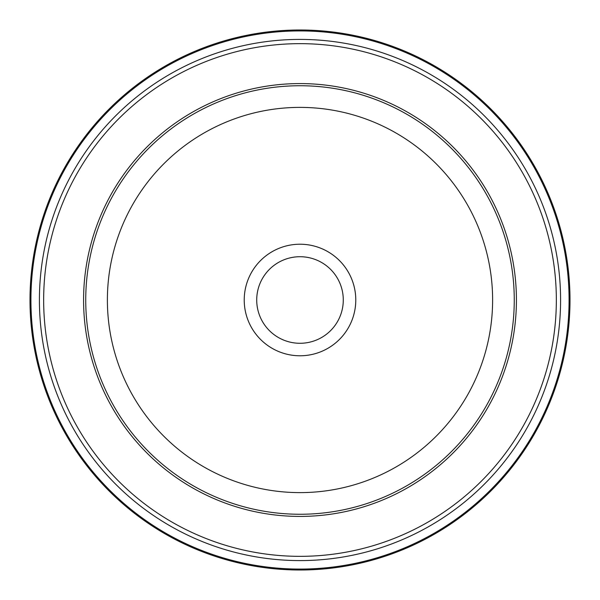<?xml version="1.0" encoding="UTF-8"?>
<svg xmlns="http://www.w3.org/2000/svg" width="600" height="600" viewBox="0 0 600 600"><rect width="100%" height="100%" fill="white"/><g stroke="black" fill="none" stroke-linecap="round" stroke-linejoin="round"><path stroke-width="0.9" d="M570 300A270 270 0 0 1 300 570A270 270 0 0 1 30 300A270 270 0 0 1 300 30A270 270 0 0 1 570 300M556.342 300A256.343 256.343 0 0 1 300 556.342A256.343 256.343 0 0 1 43.657 300A256.343 256.343 0 0 1 300 43.657A256.343 256.343 0 0 1 556.342 300M555.817 316.335L555.952 314.085M516.42 300A216.42 216.42 0 0 1 300 516.42A216.42 216.42 0 0 1 83.58 300A216.42 216.42 0 0 1 300 83.58A216.42 216.42 0 0 1 516.42 300M514.26 300A214.26 214.26 0 0 1 300 514.26A214.26 214.26 0 0 1 85.74 300A214.26 214.26 0 0 1 300 85.74A214.26 214.26 0 0 1 514.26 300M492.615 300A192.615 192.615 0 0 1 300 492.615A192.615 192.615 0 0 1 107.385 300A192.615 192.615 0 0 1 300 107.385A192.615 192.615 0 0 1 492.615 300M44.152 284.048L44.025 286.358M244.222 300A55.778 55.778 0 0 1 300 244.222A55.778 55.778 0 0 1 355.778 300A55.778 55.778 0 0 1 300 355.778A55.778 55.778 0 0 1 244.222 300M256.718 300A43.282 43.282 0 0 1 300 256.718A43.282 43.282 0 0 1 343.282 300A43.282 43.282 0 0 1 300 343.282A43.282 43.282 0 0 1 256.718 300M569.077 300A269.077 269.077 0 0 1 300 569.077A269.077 269.077 0 0 1 30.922 300A269.077 269.077 0 0 1 300 30.922A269.077 269.077 0 0 1 569.077 300M560.588 300A260.587 260.587 0 0 1 300 560.588A260.587 260.587 0 0 1 39.412 300A260.587 260.587 0 0 1 300 39.412A260.587 260.587 0 0 1 560.588 300"/></g></svg>
